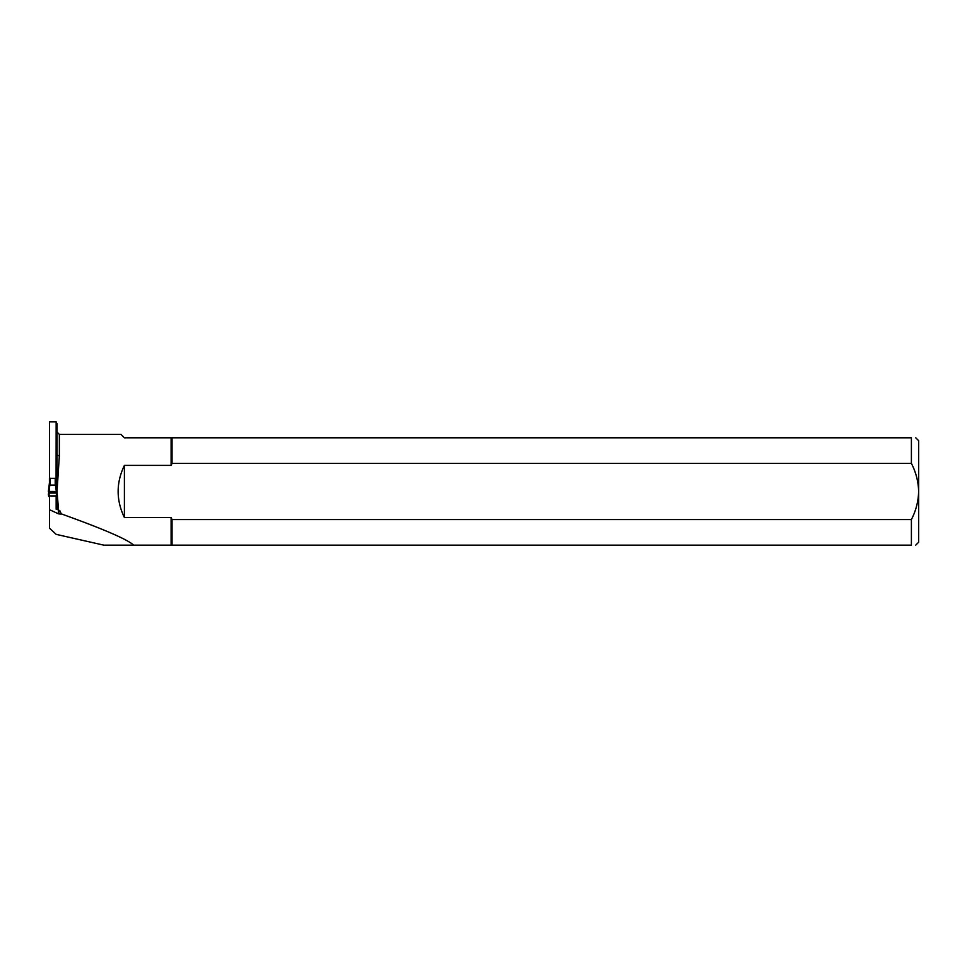 <?xml version="1.0" encoding="UTF-8"?>
<svg xmlns="http://www.w3.org/2000/svg" width="967" height="967" viewBox="0 0 967 967"><rect width="100%" height="100%" fill="white"/><g stroke="black" fill="none" stroke-linecap="round" stroke-linejoin="round"><path stroke-width="1.45" d="M56.159 423.486L57.029 423.486L57.029 491.478L58.54 509.839L56.159 509.258L56.159 496.047L49.498 496.047L49.498 528.2L56.183 534.364L103.795 545.146L911.398 545.146C917.127 545.146 917.127 545.146 911.398 545.146L911.398 519.569C915.954 510.733 918.372 501.377 918.65 491.478C918.372 481.602 915.954 472.247 911.398 463.386L172.053 463.386L171.111 465.393L124.405 465.393L124.405 517.563C116.052 500.169 116.052 482.787 124.405 465.393M58.54 509.839L61.707 514.033C103.179 528.937 127.185 539.296 133.712 545.146M61.707 514.033L58.467 513.84L49.498 509.694M49.498 478.411L49.498 421.854L56.159 421.854L56.086 478.411M57.029 509.258L57.029 491.478L59.35 455.735L59.35 434.401L120.996 434.401L124.405 437.809L171.111 437.809L171.111 465.393M911.398 463.386L911.398 437.809C917.127 437.809 917.127 437.809 911.398 437.809L171.111 437.809M124.405 517.563L171.111 517.563L172.053 519.569L911.398 519.569M56.159 496.929L56.376 494.427M56.376 484.902L56.159 478.411M915.749 437.809L918.65 440.71L918.65 542.245L915.749 545.146M172.053 437.809L172.053 463.386M172.053 519.569L172.053 545.146M171.111 517.563L171.111 545.146M59.35 455.735A2.321 1.45 0 0 1 57.029 454.272M56.376 495.733L56.376 497.437M49.498 497.437L48.652 491.852L57.162 491.538L56.291 491.478L55.542 485.132L56.086 478.314L49.426 478.314L49.426 481.651M56.086 482.98L57.162 491.538L56.098 482.533M56.086 496.047L56.92 493.061L48.592 493.061M49.426 482.98L48.35 491.538L49.22 491.478L49.426 482.98M55.542 485.132L49.97 485.132M56.086 495.902L49.426 495.902M48.35 494.971L48.604 492.747L48.35 494.959L49.22 495.019L48.35 494.959L49.426 496.651M48.701 496.409L48.93 494.318M56.86 491.852L48.725 491.49L56.86 491.852L56.92 493.061M49.22 491.478L57.162 491.538M48.652 491.852L49.414 482.533M58.467 513.84L58.467 509.827M60.111 511.035L60.111 514.214M55.216 478.254L55.216 485.627M50.296 478.254L50.296 485.627M59.35 434.401L57.029 432.08"/></g></svg>
